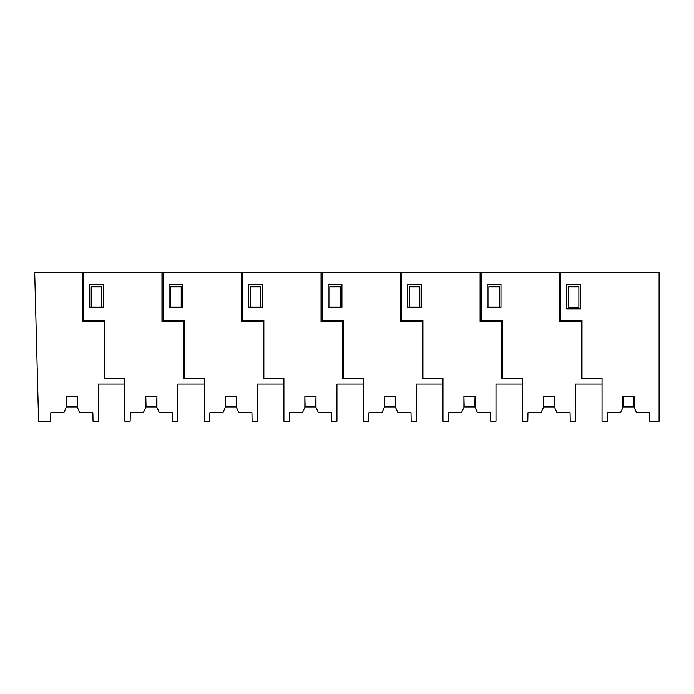 <?xml version="1.0" encoding="UTF-8"?>
<svg xmlns="http://www.w3.org/2000/svg" width="694" height="694" viewBox="0 0 694 694"><rect width="100%" height="100%" fill="white"/><g stroke="black" fill="none" stroke-linecap="round" stroke-linejoin="round"><path stroke-width="1.04" d="M659.092 284.436L659.3 272.768L34.7 272.768L38.586 421.232L50.61 421.232L50.757 412.748L63.779 412.748L66.251 407.447L66.251 396.309L66.511 406.918L77.121 406.918L77.381 396.309L66.251 396.309M82.421 272.768L82.421 321.548L104.69 321.548L104.69 320.489M77.381 396.309L77.381 407.447L79.853 412.748L92.875 412.748L93.022 421.232L98.322 421.232L98.322 384.112L124.833 384.112L124.833 378.811L104.135 378.811L104.135 321.548M105.427 378.282L105.427 378.811M114.232 378.282L114.232 378.811M83.48 272.768L83.48 320.489L104.794 320.489L104.794 378.282L124.833 378.282L124.833 378.811M91.218 307.234L91.218 286.83L101.671 286.83L101.671 307.234M124.833 378.282L124.833 421.232L130.142 421.232L130.29 412.748L143.311 412.748L145.783 407.447L145.783 396.309L146.044 406.918L156.653 406.918L156.913 396.309L156.913 407.447L159.386 412.748L172.407 412.748L172.554 421.232L177.864 421.232L177.864 384.112L204.374 384.112L204.374 378.811L183.667 378.811L183.667 321.548L161.954 321.548L161.954 272.768L161.954 321.548M156.913 396.309L145.783 396.309M89.526 307.234L103.311 307.234L103.311 284.436L89.526 284.436L89.526 307.234M163.012 272.768L163.012 320.489L184.326 320.489L184.326 378.282L204.374 378.282L204.374 378.811M184.222 320.489L184.222 321.548L183.667 321.548M184.968 378.282L184.968 378.811M170.759 286.83L170.759 307.234L170.759 286.83L181.203 286.83L181.203 307.234M193.765 378.282L193.765 378.811M648.699 272.768L622.084 272.768M659.092 272.768L659.092 421.232L649.758 421.232L649.61 412.748L636.589 412.748L634.325 407.899L634.325 396.309L622.77 396.309L622.77 407.899L620.505 412.748L607.484 412.748L607.337 421.232L602.036 421.232L602.036 378.282L581.997 378.282L581.997 320.489L560.683 320.489L560.683 272.768M580.505 284.436L580.505 308.821L566.72 308.821L566.72 284.436L580.505 284.436M634.325 396.309L633.848 396.309L633.848 406.918L623.247 406.918L623.247 396.309L622.77 396.309M204.374 378.282L204.374 421.232L209.675 421.232L209.822 412.748L222.843 412.748L225.316 407.447L225.316 396.309L225.576 406.918L236.186 406.918L236.446 396.309L236.446 407.447L238.918 412.748L251.939 412.748L252.087 421.232L257.396 421.232L257.396 384.112L283.907 384.112L283.907 378.811L263.2 378.811L263.2 321.548L241.486 321.548L241.486 272.768L241.486 321.548M236.446 396.309L225.316 396.309M169.058 307.234L182.843 307.234L182.843 284.436L169.058 284.436L169.058 307.234M242.544 272.768L242.544 320.489L263.859 320.489L263.859 378.282L283.907 378.282L283.907 378.811M263.755 320.489L263.755 321.548L263.2 321.548M264.501 378.282L264.501 378.811M250.291 286.83L250.291 307.234L250.291 286.83L260.736 286.83L260.736 307.234M273.297 378.282L273.297 378.811M283.907 378.282L283.907 421.232L289.207 421.232L289.355 412.748L302.376 412.748L304.848 407.447L304.848 396.309L305.108 406.918L315.718 406.918L315.978 396.309L315.978 407.447L318.451 412.748L331.472 412.748L331.628 421.232L336.928 421.232L336.928 384.112L363.439 384.112L363.439 378.811L342.732 378.811L342.732 321.548L321.018 321.548L321.018 272.768L321.018 321.548M315.978 396.309L304.848 396.309M248.591 307.234L262.375 307.234L262.375 284.436L248.591 284.436L248.591 307.234M322.077 272.768L322.077 320.489L343.4 320.489L343.4 378.282L363.439 378.282L363.439 378.811M343.287 320.489L343.287 321.548L342.732 321.548M344.033 378.282L344.033 378.811M329.824 286.83L329.824 307.234L329.824 286.83L340.268 286.83L340.268 307.234M352.83 378.282L352.83 378.811M363.439 378.282L363.439 421.232L368.74 421.232L368.887 412.748L381.908 412.748L384.381 407.447L384.381 396.309L384.649 406.918L395.25 406.918L395.519 396.309L395.519 407.447L397.992 412.748L411.013 412.748L411.16 421.232L416.461 421.232L416.461 384.112L442.972 384.112L442.972 378.811L422.264 378.811L422.264 321.548L400.551 321.548L400.551 272.768L400.551 321.548M395.519 396.309L384.381 396.309M328.123 307.234L341.908 307.234L341.908 284.436L328.123 284.436L328.123 307.234M401.609 272.768L401.609 320.489L422.932 320.489L422.932 378.282L442.972 378.282L442.972 378.811M422.82 320.489L422.82 321.548L422.264 321.548M423.566 378.282L423.566 378.811M409.356 286.83L409.356 307.234L409.356 286.83L419.801 286.83L419.801 307.234M432.362 378.282L432.362 378.811M442.972 378.282L442.972 421.232L448.272 421.232L448.419 412.748L461.441 412.748L463.913 407.447L463.913 396.309L464.182 406.918L474.783 406.918L475.052 396.309L475.052 407.447L477.524 412.748L490.545 412.748L490.693 421.232L495.993 421.232L495.993 384.112L522.504 384.112L522.504 378.811L501.797 378.811L501.797 321.548L480.083 321.548L480.083 272.768L480.083 321.548M475.052 396.309L463.913 396.309M407.656 307.234L421.44 307.234L421.44 284.436L407.656 284.436L407.656 307.234M481.142 272.768L481.142 320.489L502.465 320.489L502.465 378.282L522.504 378.282L522.504 378.811M502.352 320.489L502.352 321.548L501.797 321.548M503.098 378.282L503.098 378.811M488.888 286.83L488.888 307.234L488.888 286.83L499.333 286.83L499.333 307.234M511.894 378.282L511.894 378.811M522.504 378.282L522.504 421.232L527.804 421.232L527.952 412.748L540.973 412.748L543.445 407.447L543.445 396.309L543.714 406.918L554.315 406.918L554.584 396.309L554.584 407.447L557.056 412.748L570.078 412.748L570.225 421.232L575.526 421.232L575.526 384.112L602.036 384.112L602.036 378.811L581.329 378.811L581.329 321.548L559.616 321.548L559.616 272.768L559.616 321.548M554.584 396.309L543.445 396.309M487.188 307.234L500.973 307.234L500.973 284.436L487.188 284.436L487.188 307.234M602.036 378.282L602.036 378.811M581.884 320.489L581.884 321.548L581.329 321.548M582.63 378.282L582.63 378.811M568.421 307.763L568.421 286.83L578.865 286.83L578.865 307.763L568.421 307.763L568.421 286.83M591.435 378.282L591.435 378.811"/></g></svg>
